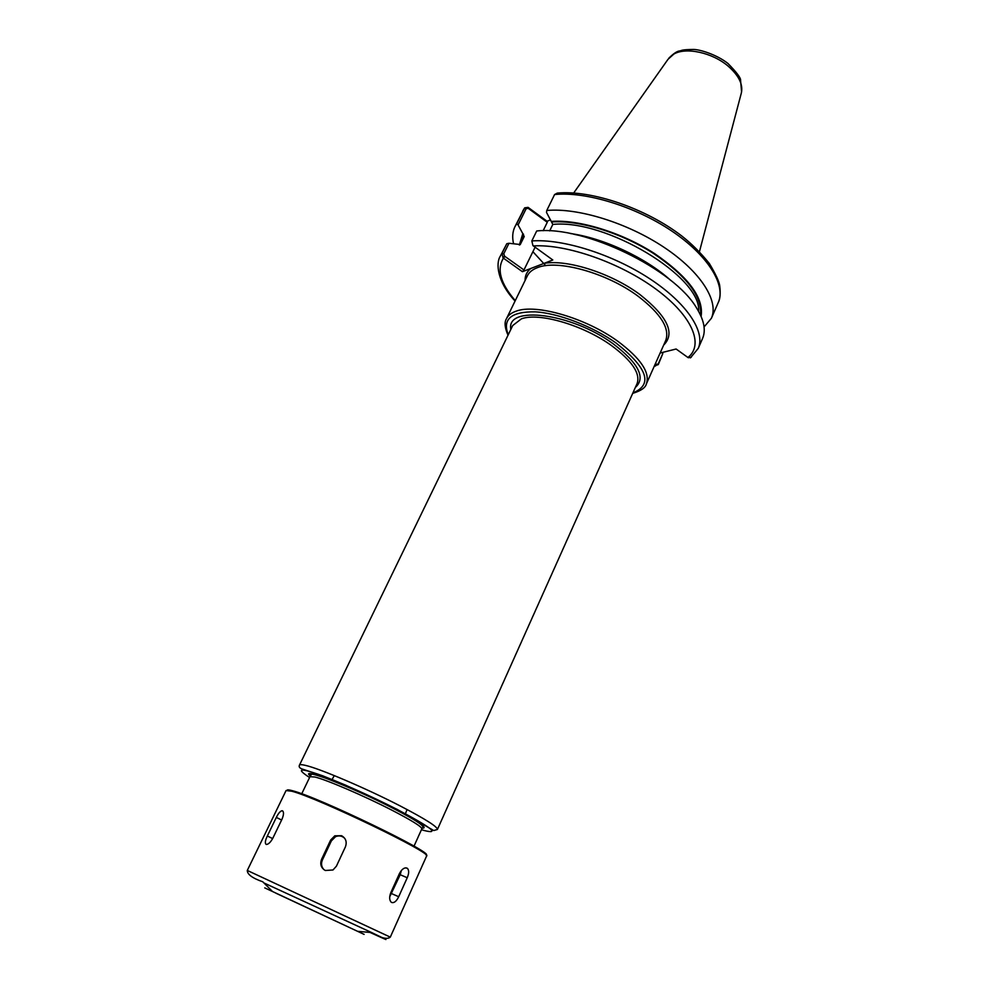 <?xml version="1.0" encoding="UTF-8"?>
<svg xmlns="http://www.w3.org/2000/svg" width="989" height="989" viewBox="0 0 989 989"><rect width="100%" height="100%" fill="white"/><g stroke="black" fill="none" stroke-linecap="round" stroke-linejoin="round"><path stroke-width="1.48" d="M554.594 194.536L557.24 193.115C591.447 189.801 646.002 208.395 681.878 236.074C691.546 243.665 700.707 252.813 709.36 263.507C715.764 274.262 719.226 281.717 719.745 285.87C720.622 293.609 720.128 299.16 718.261 302.535C726.198 284.993 707.988 255.286 671.482 230.833C635.074 206.355 585.723 191.31 554.594 194.536L546.769 210.484L546.509 212.4L552.814 224.429L549.661 230.894M550.502 219.818L547.09 221.289L528.077 207.369L524.702 207.826L516.678 223.811L518.088 224.948L526.148 208.691L528.25 208.345L528.077 207.369M704.069 326.939L711.388 318.285C719.164 301.101 700.707 271.678 663.978 247.275C627.347 222.834 577.86 207.579 546.769 210.484M701.102 316.418C703.97 297.813 688.381 276.809 654.335 253.431C621.71 232.44 578.973 219.36 551.355 221.4M528.25 208.345L547.276 222.29L543.146 230.734M547.09 221.289L547.276 222.29M516.678 223.811L514.948 226.691C512.525 231.686 512.067 237.372 513.575 243.739M508.989 243.269L506.813 243.69L502.016 253.332L503.03 257.882L504.551 256.151L503.809 253.703L508.989 243.269L520.263 244.53L524.219 236.569L522.798 233.639L519.349 245M522.798 233.639L518.088 224.948M503.03 257.882L522.427 271.703L523.96 269.96L504.551 256.151M654.829 365.782L658.278 364.595L662.815 353.555L658.291 363.742L654.533 365.596M506.813 243.69L500.347 256.089C495.576 263.148 497.195 281.939 515.071 301.039M662.247 352.492L662.815 353.555M531.835 240.933L536.706 230.981C584.314 225.529 674.634 269.292 696.812 308.383C704.143 320.337 706.047 330.388 702.536 338.559L698.246 348.375C705.738 331.859 686.786 303.017 649.649 278.688C612.587 254.334 562.84 238.658 531.835 240.933L532.935 245.618L552.814 259.996L522.427 271.703M667.896 278.144C640.007 255.928 608.606 241.291 573.657 234.195M691.286 357.214L688.257 357.734L676.117 349.006L660.133 353.024M656.375 364.199L655.447 363.544M535.098 247.213L523.96 269.96M266.128 844.371C264.792 843.32 265.188 840.526 267.327 836.002L276.327 817.421C278.317 813.391 280.208 811.153 282.001 810.733L282.384 810.782C283.991 811.833 283.855 814.676 281.952 819.312L272.902 838.066C270.751 842.022 268.649 844.149 266.597 844.445L266.128 844.371M325.307 870.493C321.042 867.934 319.806 864.213 321.573 859.317L330.647 840.032L334.814 835.816L341.601 835.717C345.866 838.239 347.139 841.948 345.421 846.831L336.408 866.179L332.984 869.986L325.307 870.493M323.959 869.69C321.413 866.896 320.881 863.681 322.365 860.047L331.389 840.86L335.531 836.682C339.066 835.248 342.157 835.829 344.802 838.437M391.632 902.463L391.014 902.005C389.295 899.891 389.233 896.751 390.84 892.585L399.482 873.46C401.905 869.022 404.452 867.254 407.097 868.169L407.604 868.552C409.112 870.543 408.989 873.608 407.233 877.738L398.691 896.726C396.478 901.276 394.129 903.192 391.632 902.463M401.398 870.419L400.186 874.721L389.715 896.813M364.125 934.382L264.743 887.875L364.125 934.382M350.959 928.226L275.993 893.228L350.959 928.226M426.148 855.089C434.789 853.47 318.878 797.455 292.855 790.829C289.122 789.766 287.193 789.581 287.094 790.248M390.296 937.127L426.58 856.066C433.738 853.779 317.753 797.851 291.854 791.237L286.068 790.545L247.287 870.444L390.296 937.127C387.28 939.686 381.062 938.165 371.654 932.565L263.927 882.942M526.148 208.691L524.355 208.358L514.948 226.691M528.46 207.628L528.621 208.617M532.898 251.688L545.73 265.682M504.934 256.423L503.401 258.178C496.577 269.453 500.533 283.596 515.281 300.619M503.809 253.703L502.016 253.332L500.347 256.089M687.899 357.499C704.205 344.864 692.424 316.023 656.288 289.369C620.338 262.678 566.326 243.85 533.318 245.927M663.656 345.112C675.487 333.355 667.575 316.505 639.92 294.549C611.437 273.273 567.167 259.106 543.999 263.395M530.821 268.476C526.89 271.579 524.974 275.585 525.085 280.493M658.291 363.742L658.278 364.595M654.619 365.411L656.028 363.952M632.7 393.362C640.996 390.803 645.557 387.663 646.373 383.93L665.745 340.426C670.01 328.435 660.837 313.748 638.251 296.341C606.9 272.828 556.992 259.081 537.163 267.747C532.342 269.626 529.066 272.334 527.335 275.882L506.467 318.693C504.229 322.266 504.749 327.767 508.025 335.222M524.219 236.569L519.967 244.79M523.527 234.158L520.189 244.37M700.484 315.058C702.388 296.49 686.564 275.844 653 253.122C620.869 232.699 579.208 220.028 552.097 221.944M698.605 311.399C702.079 277.13 605.874 218.754 552.814 224.429M670.616 280.295C645.854 257.82 603.401 238.028 570.257 233.503M646.373 383.93C650.305 372.643 640.761 358.401 617.729 341.205C585.797 317.951 535.568 303.487 516.035 311.201C511.288 312.87 508.099 315.355 506.467 318.693M632.923 392.88C653.259 384.684 647.647 368.056 616.048 342.998C592.473 326.222 558.6 313.241 535.272 311.844C511.189 311.51 502.189 319.138 508.247 334.739M635.346 387.465C646.04 377.86 638.634 363.297 613.155 343.789C571.185 312.895 505.787 305.008 510.843 329.399M437.422 829.462L637.101 383.534C640.588 373.496 632.045 360.837 611.486 345.569C583.176 325.06 538.857 312.19 521.388 318.854L512.722 325.529L299.469 765.127C299.828 764.423 301.793 764.509 305.378 765.362C319.645 768.527 366.462 788.505 400.434 806.072C425.196 818.966 437.534 826.767 437.422 829.462L433.738 830.55L397.195 809.398L345.384 785.056L322.587 775.759L303.19 769.355C299.791 768.379 298.554 766.982 299.469 765.127M430.549 828.992L431.76 829.289M309.78 773.732L310.83 774.387M421.45 829.684L424.269 830.537C440.315 834.493 431.229 827.434 397.022 809.373C371.431 796.244 337.867 781.285 318.606 774.387C299.259 767.761 296.255 768.799 309.569 777.515M422.216 828.152C428.571 828.362 418.916 821.76 393.239 808.347C351.688 786.861 298.418 766.327 310.249 775.945M309.965 776.699L311.584 774.202C312.363 774.338 311.547 773.349 325.752 778.182C349.092 787.17 371.555 797.221 393.152 808.334C413.081 818.595 423.02 824.851 422.971 827.125L421.821 828.856C421.821 826.717 411.733 820.437 391.545 809.991C364.187 795.91 326.667 779.814 314.91 777.008L309.965 776.699L301.732 793.796M699.446 251.663L741.231 93.436C743.394 84.831 739.043 75.745 728.201 66.189C712.476 52.64 686.082 46.879 673.88 54.049L668.02 59.303L573.669 193.016M267.327 836.002L272.643 838.573M276.327 817.421L281.618 820.017M321.573 859.317L322.365 860.047M330.647 840.032L331.389 840.86M398.691 896.726L391.644 893.636M407.233 877.738L400.186 874.721M370.022 932.417L378.552 936.299C390.321 941.615 388.022 940.366 371.654 932.565L358.117 931.366M718.261 302.535L711.388 318.285M524.479 208.147L522.6 211.287M654.359 365.992L655.497 366.029M690.421 357.882L698.246 348.375M421.821 828.856L414.02 846.151M334.282 775.599L332.057 779.555M407.035 809.521L405.428 813.762M741.589 92.014L740.576 80.294C740.897 77.995 736.681 72.37 727.929 63.444C716.963 54.729 699.989 49.425 693.413 49.45C680.927 49.623 682.212 50.488 679.789 50.921C677.267 51.045 673.633 53.443 668.873 58.116M282.001 810.733L282.953 811.203M334.801 835.816L335.531 836.682M407.604 868.54L405.972 867.848M272.383 891.386L262.765 881.792C252.43 878.183 247.262 874.4 247.287 870.444"/></g></svg>
